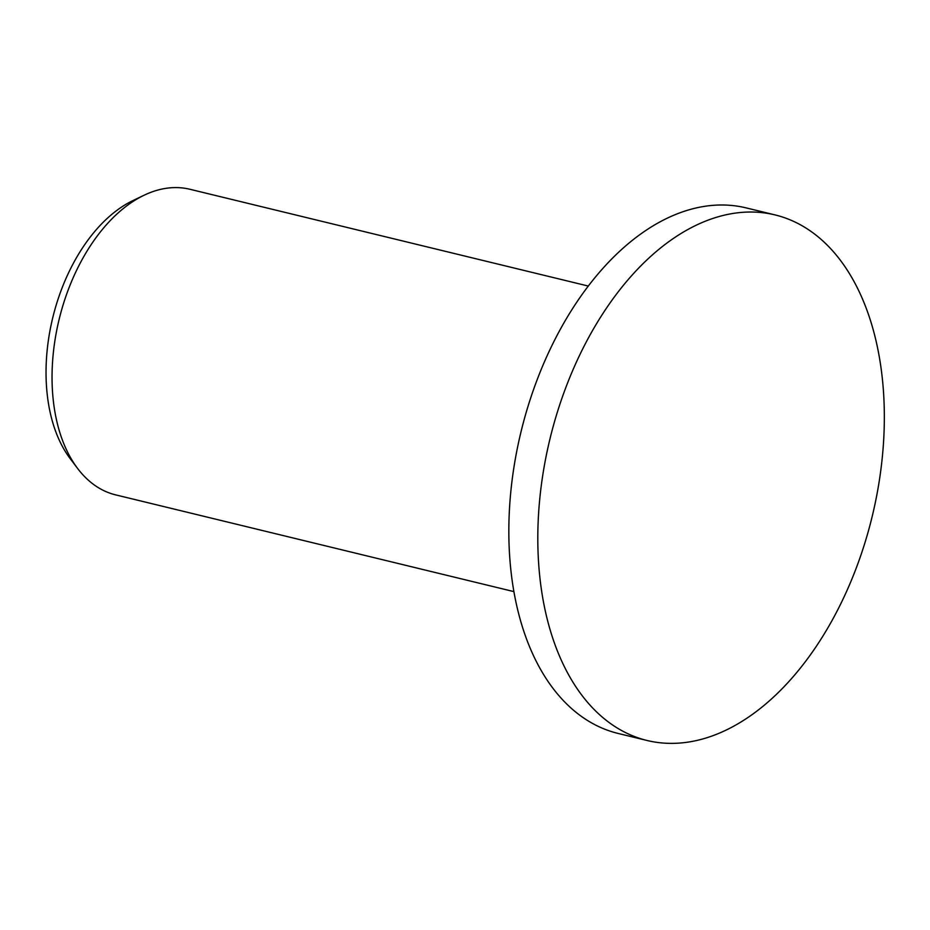 <?xml version="1.0" encoding="UTF-8"?>
<svg xmlns="http://www.w3.org/2000/svg" width="930" height="930" viewBox="0 0 930 930"><rect width="100%" height="100%" fill="white"/><g stroke="black" fill="none" stroke-linecap="round" stroke-linejoin="round"><path stroke-width="1.4" d="M774.923 214.877L745.941 207.843A270.467 165.773 103.7 0 0 509.675 556.431A270.467 165.773 103.7 0 0 618.252 733.479L647.222 740.524A270.467 165.773 103.7 0 0 883.5 391.925A270.467 165.773 103.7 0 0 774.923 214.877A270.467 165.773 103.7 0 0 538.644 563.464A270.467 165.773 103.7 0 0 647.222 740.524M588.155 286.022L189.906 189.267A157.251 96.383 103.7 0 0 144.034 195.265L132.92 200.578A148.533 91.035 103.7 0 0 46.5 386.357A148.533 91.035 103.7 0 0 70.227 458.688L77.655 468.511A157.251 96.383 103.7 0 0 115.657 494.876L513.918 591.62M144.034 195.265A157.251 96.383 103.7 0 0 52.533 391.937A157.251 96.383 103.7 0 0 77.655 468.511"/></g></svg>
